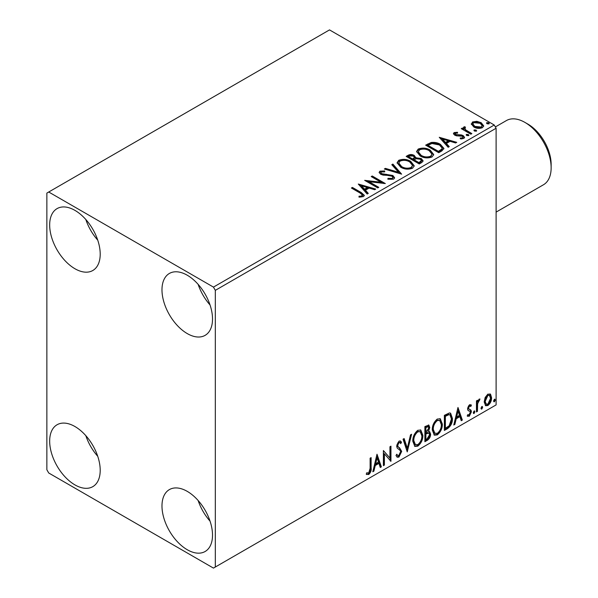 <?xml version="1.0" encoding="UTF-8"?>
<svg xmlns="http://www.w3.org/2000/svg" width="598" height="598" viewBox="0 0 598 598"><rect width="100%" height="100%" fill="white"/><g stroke="black" fill="none" stroke-linecap="round" stroke-linejoin="round"><path stroke-width="0.9" d="M187.249 549.726A35.738 20.631 60 0 1 163.904 518.234A35.738 20.631 60 0 1 169.383 489.598A35.738 20.631 60 0 1 187.249 491.369A35.738 20.631 60 0 1 210.593 522.861A35.738 20.631 60 0 1 205.121 551.498A35.738 20.631 60 0 1 187.249 549.726M210.055 521.142A35.738 20.631 60 0 1 198.14 500.504M74.937 268.741A35.738 20.631 60 0 1 51.592 237.249A35.738 20.631 60 0 1 57.072 208.612A35.738 20.631 60 0 1 74.937 210.376A35.738 20.631 60 0 1 98.281 241.869A35.738 20.631 60 0 1 92.802 270.505A35.738 20.631 60 0 1 74.937 268.741M97.743 240.149A35.738 20.631 60 0 1 85.828 219.518M187.249 333.579A35.738 20.631 60 0 1 163.904 302.087A35.738 20.631 60 0 1 169.383 273.45A35.738 20.631 60 0 1 187.249 275.222A35.738 20.631 60 0 1 210.593 306.714A35.738 20.631 60 0 1 205.121 335.351A35.738 20.631 60 0 1 187.249 333.579M210.055 304.995A35.738 20.631 60 0 1 198.14 284.356M74.937 484.888A35.738 20.631 60 0 1 51.592 453.396A35.738 20.631 60 0 1 57.072 424.752A35.738 20.631 60 0 1 74.937 426.524A35.738 20.631 60 0 1 98.281 458.016A35.738 20.631 60 0 1 92.802 486.652A35.738 20.631 60 0 1 74.937 484.888M97.743 456.296A35.738 20.631 60 0 1 85.828 435.658M46.861 193.087L46.861 469.751L48.73 472.996L213.456 568.1L215.325 567.016L215.325 290.351L213.456 287.107L48.73 192.01L46.861 193.087M485.157 397.491L487.878 394.089L490.592 394.344L491.571 397.707C491.601 400.832 490.367 403.441 487.878 405.534L485.681 405.743L484.178 401.976L485.157 397.491M490.068 393.903L490.592 394.344L489.844 393.91L490.823 397.274L491.571 397.707M476.457 411.94L476.457 400.877L477.458 400.301L477.458 401.923L479.215 399.09L479.985 399.03L477.615 403.755L477.458 411.357L476.457 411.94M470.82 406.461L469.535 406.042L468.555 408.09L468.802 408.957L471.082 410.325L471.411 411.843L469.288 416.268L467.217 415.969L467.793 414.608L469.176 414.975L470.409 412.485L470.17 411.566L467.875 410.243L467.546 408.726L469.467 404.719L471.411 405.167L470.82 406.461L469.609 405.616M470.865 404.726L471.411 405.167L470.663 404.734L470.125 405.915M470.073 406.027L468.78 405.608L467.808 407.657L468.047 408.524L470.491 409.787M467.658 416.372L467.217 415.969M470.17 411.566L469.146 410.908M469.415 411.132L468.443 410.781M447.409 428.706L444.366 430.463L444.366 415.333L449.472 412.934L450.6 413.203L452.432 418.428C452.581 422.711 450.907 426.135 447.409 428.706L446.661 428.273L444.366 429.596M424.879 441.713L424.879 426.583L428.848 425.088L429.753 427.518L428.527 431.45L429.633 431.644L430.59 434.118C430.582 436.622 429.551 438.655 427.503 440.203L424.879 441.713M407.245 451.894L403.045 439.186L404.136 438.558L407.328 448.194L410.512 434.881L411.611 434.245L407.245 451.894M384.394 465.087L383.385 465.67L383.385 450.541L389.941 458.038L389.941 446.758L390.95 446.175L390.95 461.305L384.394 453.83L384.394 465.087L383.385 464.803M370.117 468.264L370.117 458.203L371.126 457.62L371.126 467.838C371.53 470.349 370.73 472.577 368.727 474.52L366.253 474.199L366.768 472.741L368.719 472.973L370.117 468.264M366.753 474.55L366.253 474.199M215.325 567.016L496.108 404.913L496.108 128.249L215.325 290.351M377.002 454.226L381.375 466.829L380.276 467.464L378.93 463.39L375.245 465.521L373.9 471.142L372.808 471.777L377.002 454.226M398.933 457.081L397.229 457.201L395.988 455.474L396.803 454.233L397.827 455.609L398.859 455.571L400.69 451.953L400.361 450.653L397.177 448.022L396.661 446.018L399.001 441.137L400.488 441.04L401.527 442.236L400.742 443.619L399.898 442.632L398.986 442.692L397.67 445.375L398.275 446.975L399.516 447.767L401.699 451.393L398.933 457.081L398.186 456.648L396.878 456.924M412.784 441.197C412.71 436.921 414.369 433.288 417.763 430.306L420.798 430.037L422.868 435.307C422.928 439.59 421.254 443.208 417.838 446.16L414.863 446.407L412.784 441.197M432.272 429.947C432.197 425.671 433.856 422.039 437.25 419.056L440.285 418.787L442.348 424.057C442.415 428.34 440.741 431.958 437.325 434.91L434.342 435.157L432.272 429.947M457.978 407.477L462.344 420.08L461.245 420.715L459.899 416.642L456.222 418.772L454.869 424.393L453.777 425.029L457.978 407.477M474.102 410.968L474.939 411.745L474.102 413.487L473.265 412.71L474.102 410.968L474.61 410.923M474.154 410.938L473.354 413.054L474.102 413.487L473.601 413.532M481.831 406.505L482.668 407.283L481.831 409.025L480.986 408.255L481.831 406.505L482.339 406.461M481.883 406.476L481.084 408.598L481.831 409.025L481.33 409.069M494.426 399.232L495.271 400.01L494.426 401.751L493.589 400.974L494.426 399.232L494.935 399.187M494.479 399.202L493.679 401.318L494.426 401.751L493.926 401.796M471.388 124.451L472.517 121.97L476.815 121.312L481.196 122.71L483.707 125.894L482.429 127.688C479.372 128.802 476.494 128.563 473.803 126.978L471.269 123.779M464.863 127.74L465.498 129.759L471.844 133.608L470.835 134.191L461.26 128.66L462.269 128.077L463.682 128.891L463.3 127.83L463.854 126.97L464.952 126.716L465.491 127.583L464.863 127.74L464.526 129.183M455.347 133.242L455.661 134.543L461.387 134.931L463.196 135.597L464.586 137.368L463.839 138.422L460.467 138.871L460.161 138.026L462.553 137.809L462.979 137.196L462.239 136.209L456.498 135.821L454.704 135.155L453.426 133.571L454.106 132.599L457.418 132.263L457.649 133.077L455.347 133.242L455.026 134.572M441.795 150.958L438.753 152.714L425.649 145.15L431.225 142.474C434.828 142.1 437.893 142.735 440.427 144.372L443.933 148.439L441.795 150.958M419.265 163.964L406.162 156.399L408.015 155.331C410.108 154.239 412.201 154.277 414.279 155.458L415.842 157.782L421.261 158.522L423.092 160.847L421.882 162.454L419.265 163.964M415.879 157.438L415.842 158.642L421.261 159.382L421.261 158.522M401.624 174.145L384.327 169.01L385.418 168.374L398.545 172.276L391.795 164.697L392.893 164.061L401.624 174.145M378.781 187.338L377.772 187.922L364.668 180.357L380.993 182.211L371.223 176.574L372.225 175.991L385.329 183.556L369.033 181.71L378.781 187.338M360.116 193.049L351.4 188.019L352.409 187.436L361.252 192.541L364.339 195.374L363.449 196.578L359.458 197.131L358.964 196.256L361.244 196.077L362.53 195.142L360.116 193.049M213.456 287.107L494.24 125.004L329.513 29.9L48.73 192.01M358.284 184.042L375.753 189.08L374.662 189.716L369.116 188.071L365.43 190.194L368.286 193.393L367.187 194.029L358.284 184.042M393.656 179.138L387.84 179.183L387.997 178.331L392.236 178.406L392.908 177.434L391.847 176.066L390.232 175.513L383.176 175.117L380.664 174.265L379.125 172.374L379.947 171.148L384.693 170.968L384.716 171.888L381.277 171.932L380.784 172.613L381.614 173.652L392.871 175.498L394.598 177.77L393.656 179.138M400.675 167.201L397.079 162.753L398.709 160.316C402.985 158.776 406.976 159.12 410.691 161.34L414.227 165.803L412.56 168.225C408.322 169.72 404.36 169.376 400.675 167.201M420.162 155.951L416.567 151.503L418.196 149.066C422.472 147.527 426.464 147.87 430.179 150.091L433.714 154.553L432.048 156.975C427.809 158.47 423.847 158.126 420.162 155.951M439.253 137.293L456.73 142.339L455.631 142.967L450.085 141.322L446.407 143.445L449.255 146.652L448.156 147.28L439.253 137.293M466.724 135.499L466.47 134.386L468.398 134.528L468.653 135.641L466.724 135.499M466.178 134.804L466.47 134.386L466.47 135.245L468.398 135.395L468.398 134.528M468.937 135.223L468.653 135.641M474.453 131.037L474.199 129.923L476.128 130.065L476.382 131.179L474.453 131.037M473.908 130.342L474.199 129.923L474.199 130.783L476.128 130.932L476.128 130.065M476.666 130.76L476.382 131.179M487.049 123.764L486.794 122.65L488.73 122.792L488.977 123.906L487.049 123.764M486.503 123.068L486.794 122.65L486.794 123.509L488.73 123.659L488.73 122.792M489.269 123.487L488.977 123.906M494.24 125.004L496.108 128.249M352.147 188.452L352.409 187.436M352.409 188.303L361.252 193.408L364.257 195.785M358.964 197.123L361.244 196.944L361.244 196.077M361.244 196.944L362.096 196.675L362.096 195.808M362.096 196.675L362.53 195.142M359.159 185.014L374.767 189.656M367.777 193.692L365.43 191.061L365.43 190.194M361.528 185.821L361.528 186.681L364.518 190.037L367.336 188.407L367.336 187.54L361.528 185.821L364.518 189.17L367.336 187.54M364.518 190.037L364.518 189.17M366.245 181.261L380.993 183.078L380.993 182.211M371.971 177.008L372.225 175.991M372.225 176.859L383.781 183.526M378.033 187.772L369.033 182.577L369.033 181.71M392.236 178.406L392.236 179.273L387.997 179.198L387.997 178.331M392.236 179.273L392.908 177.434M379.199 172.8L379.947 171.148M379.947 172.015L384.693 171.828L384.693 170.968M380.784 172.613L381.614 174.519L381.614 173.652M381.614 174.519L383.916 175.139L383.916 174.28M383.916 175.139L386.465 175.177L386.465 174.31M386.465 175.177L392.871 176.358L392.871 175.498M392.871 176.358L394.538 178.182M385.314 169.301L385.418 168.374M385.418 169.241L398.545 173.136L398.545 172.276M392.303 165.265L392.893 164.928L392.893 164.061M392.893 164.928L400.922 173.936M397.117 163.194L398.709 161.176L398.709 160.316M398.709 161.176C402.985 159.644 406.976 159.987 410.691 162.208L410.691 161.34M410.691 162.208L414.197 166.229M398.799 163.037L398.799 163.904L401.677 167.477C404.614 169.227 407.784 169.511 411.185 168.33L412.553 165.414L409.682 161.923C406.737 160.167 403.538 159.883 400.099 161.064L398.799 163.037L401.677 166.61C404.614 168.359 407.784 168.643 411.185 167.47L412.553 165.414M411.185 168.33L411.185 167.47M401.677 167.477L401.677 166.61M406.909 156.833L408.015 156.19C410.108 155.099 412.201 155.144 414.279 156.325L414.279 155.458M414.279 156.325L415.842 158.642M421.261 159.382L423.025 161.258M414.055 159.793L414.055 160.66L418.929 163.471L421.388 161.423L421.388 160.563L420.252 159.098L416.328 158.664L414.055 159.793L418.929 162.604L421.388 160.563M408.516 156.594L408.516 157.461L412.717 159.883L414.429 158.321L414.429 157.461L413.293 156.056L409.555 155.988L408.516 156.594L412.717 159.016L414.429 157.461M413.225 159.584L413.225 158.724M412.717 159.883L412.717 159.016M420.08 162.806L420.08 161.938M418.929 163.471L418.929 162.604M416.604 151.944L418.196 149.926L418.196 149.066M418.196 149.926C422.472 148.394 426.464 148.738 430.179 150.958L430.179 150.091M430.179 150.958L433.685 154.979M418.286 151.787L418.286 152.654L421.164 156.228C424.102 157.977 427.264 158.261 430.672 157.08L432.04 154.164L429.17 150.674C426.217 148.917 423.025 148.625 419.579 149.814L418.286 151.787L421.164 155.36C424.102 157.11 427.264 157.394 430.672 156.213L432.04 154.164M430.672 157.08L430.672 156.213M421.164 156.228L421.164 155.36M426.396 145.583L431.225 143.341L431.225 142.474M431.225 143.341C434.828 142.967 437.893 143.595 440.427 145.239L440.427 144.372M440.427 145.239L443.888 148.872M428.004 145.344L428.004 146.204L438.416 152.221L441.862 149.844L442.146 148.939L442.146 148.08L439.418 144.955L431.928 143.498L428.004 145.344L438.416 151.354L441.862 148.984L442.146 148.08M438.416 152.221L438.416 151.354M441.862 149.844L441.862 148.984M440.128 138.265L455.736 142.907M448.747 146.944L446.407 144.312L446.407 143.445M442.498 139.072L442.498 139.932L445.488 143.288L448.306 141.659L448.306 140.792L442.498 139.072L445.488 142.421L448.306 140.792M445.488 143.288L445.488 142.421M453.523 134.019L454.106 132.599M454.106 133.459L455.825 133.07M457.418 133.048L457.418 132.263M455.347 134.102L455.661 135.41L455.661 134.543M455.661 135.41L456.775 135.768L456.775 134.909M456.775 135.768L461.387 135.798L461.387 134.931M461.387 135.798L463.196 136.464L463.196 135.597M463.196 136.464L464.497 137.772M461.477 138.945L462.553 138.676L462.553 137.809M462.553 138.676L462.979 137.196M462.015 129.093L462.269 128.077M462.269 128.944L463.682 129.759L463.682 128.891M463.39 128.308L463.854 126.97M463.854 127.837L464.952 127.583L464.952 126.716M464.863 128.607L465.498 130.626L465.498 129.759M465.498 130.626L471.097 134.042M471.321 124.205L472.517 122.829L472.517 121.97M472.517 122.829L476.815 122.179L476.815 121.312M476.815 122.179L481.196 123.577L481.196 122.71M481.196 123.577L483.655 126.32M472.839 123.921L472.839 124.78L474.819 127.269L481.255 127.875L482.152 125.685L480.194 123.3L473.691 122.65L472.839 123.921L474.819 126.402L481.255 127.015L482.152 125.685M481.255 127.875L481.255 127.015M474.819 127.269L474.819 126.402M370.379 458.053L370.379 467.404C370.782 469.916 369.983 472.143 367.979 474.087L368.727 474.52M367.979 474.087L366.35 474.274M376.837 454.936L380.62 466.403L381.375 466.829M380.62 466.403L380.036 466.739M375.245 465.521L374.498 465.087L378.183 462.964L378.93 463.39M374.498 465.087L373.152 470.716L373.9 471.142M377.084 457.821L376.336 457.395L374.931 463.286L375.679 463.719L378.497 462.09L377.084 457.821L375.679 463.719M383.385 450.63L389.941 458.038M390.195 446.609L390.195 460.811M390.3 460.931L390.95 461.305M383.647 464.653L383.647 453.396L384.394 453.83M396.526 454.652L397.827 455.609M400.092 440.898L401.527 442.236M400.78 441.802L400.182 442.864M399.898 442.632L399.15 442.199L398.238 442.266L398.986 442.692M398.238 442.266L396.915 444.942L397.67 445.375M396.915 444.942L397.528 446.542L398.275 446.975M397.528 446.542L399.516 447.767M398.769 447.334L401.699 451.393M400.952 450.959L398.186 456.648M403.628 438.85L406.58 447.76L407.328 448.194M410.624 434.813L406.834 450.653M420.416 429.857L422.113 434.873L422.868 435.307M422.113 434.873C422.181 439.156 420.506 442.774 417.09 445.734L417.838 446.16M417.09 445.734L414.496 446.153M420.222 431.681L417.06 431.397C414.324 433.812 412.986 436.742 413.046 440.173L414.706 444.374L417.808 444.635C420.573 442.251 421.919 439.336 421.859 435.882L420.222 431.681L417.808 431.831C415.072 434.245 413.734 437.175 413.794 440.606L415.453 444.807M417.06 431.397L417.808 431.831M413.046 440.173L413.794 440.606M428.43 424.946L429.005 427.084L429.753 427.518M429.005 427.084L428.445 429.805M427.779 431.016L428.527 431.45M429.215 431.487L429.842 433.685L430.59 434.118M429.842 433.685C429.827 436.196 428.803 438.222 426.755 439.769L427.503 440.203M426.755 439.769L424.879 440.846M428.893 433.012L427.256 432.481L425.141 433.52L425.141 439.149L425.888 439.575L427.039 438.91L429.588 434.701L428.893 433.012L425.888 433.954L425.888 439.575M428.235 426.688L427.488 426.262L425.141 427.122L425.141 431.965L425.888 432.399L428.744 428.131L428.235 426.688L425.888 427.555L425.888 432.399M426.187 426.516L426.935 426.95M425.141 427.122L425.888 427.555M425.141 433.52L425.888 433.954M427.256 432.481L428.004 432.915M439.904 418.607L441.601 423.623L442.348 424.057M441.601 423.623C441.668 427.906 439.993 431.524 436.577 434.484L437.325 434.91M436.577 434.484L433.984 434.903M439.709 420.431L436.547 420.147C433.812 422.562 432.474 425.492 432.533 428.923L434.193 433.124L437.295 433.378C440.061 431.001 441.406 428.086 441.346 424.632L439.709 420.431L437.295 420.581C434.559 422.995 433.221 425.925 433.281 429.357L434.94 433.557M436.547 420.147L437.295 420.581M432.533 428.923L433.281 429.357M450.212 413.031L451.684 418.002L452.432 418.428M451.684 418.002C451.834 422.278 450.159 425.701 446.661 428.273M449.988 414.877L448.186 414.235L444.628 415.872L444.628 427.891L445.375 428.325L449.158 425.761L451.423 419.011L449.988 414.877L448.941 414.668L445.375 416.298L445.375 428.325M444.628 415.872L445.375 416.298M448.186 414.235L448.941 414.668M457.806 408.187L461.596 419.654L462.344 420.08M461.596 419.654L461.006 419.99M456.222 418.772L455.467 418.338L459.152 416.215L459.899 416.642M455.467 418.338L454.121 423.967L454.869 424.393M458.053 411.08L457.306 410.647L455.9 416.537L456.648 416.97L459.466 415.341L458.053 411.08L456.648 416.97M468.78 405.608L469.535 406.042M467.808 407.657L468.555 408.09M468.047 408.524L469.056 409.077M470.095 409.608L471.082 410.325M470.334 409.892L470.663 411.417L471.411 411.843M470.663 411.417L468.54 415.834L469.288 416.268M468.54 415.834L467.322 416.096M474.192 411.312L474.939 411.745M476.711 400.727L476.711 401.49L477.458 401.923M479.028 399.217L478.751 400.047L479.499 400.481M478.751 400.047L478.303 400.114L479.05 400.548M477.226 401.789L476.868 403.321L477.615 403.755M476.868 403.321L476.711 410.923L477.458 411.357M481.921 406.849L482.668 407.283M490.823 397.274C490.846 400.398 489.62 403.007 487.131 405.1L487.878 405.534M487.131 405.1L485.329 405.481M489.396 395.345L487.131 395.016L484.44 400.974L485.531 403.859L487.878 404.181L490.562 398.298L489.396 395.345L487.878 395.45L485.187 401.408L486.279 404.293M487.131 395.016L487.878 395.45M484.44 400.974L485.187 401.408M494.516 399.576L495.271 400.01M527.929 124.137L524.932 122.411L527.929 124.137A32.823 18.949 60 0 1 551.139 164.345L551.139 167.799A37.061 21.401 -120 0 0 524.932 122.411L524.932 122.411A37.061 21.401 -120 0 0 506.401 120.572L495.361 126.948M496.108 212.111L543.462 184.767A37.061 21.401 -120 0 0 551.139 167.799M361.252 193.408L361.252 192.541M408.015 156.19L408.015 155.331M427.63 144.866L427.63 144.006M439.5 151.593L439.5 150.733M458.771 135.761L458.771 134.894M468.63 132.614L468.63 131.747M370.379 467.404L371.126 467.838M425.649 433.229L426.396 433.662M445.286 415.49L446.033 415.916M476.711 407.208L477.458 407.642M469.124 409.241L468.376 408.808"/></g></svg>
